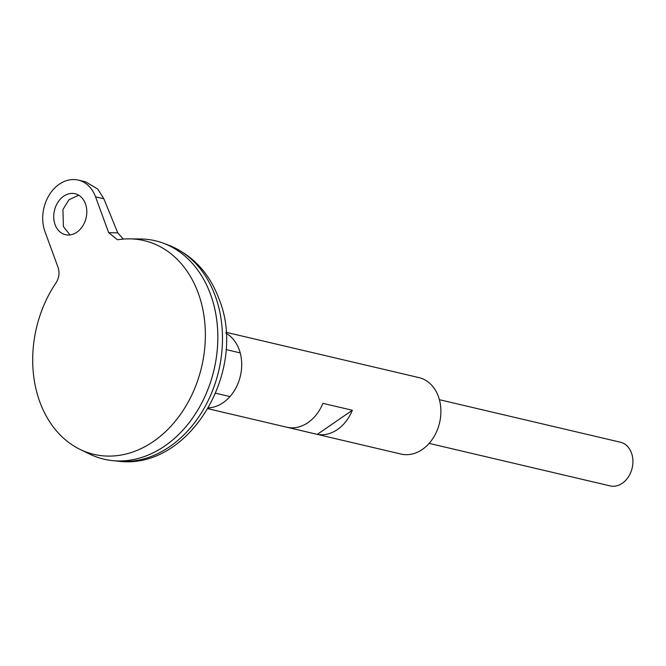 <?xml version="1.0" encoding="UTF-8"?>
<svg xmlns="http://www.w3.org/2000/svg" width="666" height="666" viewBox="0 0 666 666"><rect width="100%" height="100%" fill="white"/><g stroke="black" fill="none" stroke-linecap="round" stroke-linejoin="round"><path stroke-width="1" d="M85.439 203.796A21.037 16.259 103.2 0 1 82.609 226.19A21.037 16.259 103.2 0 1 65.451 234.698A21.037 16.259 103.2 0 1 55.087 224.658A21.037 16.259 103.2 0 1 57.917 202.256A21.037 16.259 103.2 0 1 75.075 193.748A21.037 16.259 103.2 0 1 85.439 203.796M78.721 195.23L69.031 199.683L62.929 209.565L63.403 226.615L70.03 234.931M429.137 443.381L610.148 485.905A22.436 17.341 -76.8 0 0 628.446 476.823A22.436 17.341 -76.8 0 0 631.46 452.93A22.436 17.341 -76.8 0 0 620.412 442.216L439.402 399.7M80.145 449.45A109.782 84.857 -76.8 0 0 178.305 417.349A109.782 84.857 -76.8 0 0 198.218 293.032A109.782 84.857 -76.8 0 0 129.62 238.869A109.782 84.857 -76.8 0 0 118.889 239.61L117.399 239.702L108.666 232.659L117.765 232.892L103.863 198.793L97.661 188.969L85.539 181.801L78.28 180.095A35.057 27.098 103.2 0 0 49.684 194.281A35.057 27.098 103.2 0 0 44.972 231.61L58.084 267.441C59.798 272.719 59.116 277.855 56.027 282.825A109.782 84.857 -76.8 0 0 39.835 401.931A109.782 84.857 -76.8 0 0 80.145 449.45L89.86 454.162A112.179 86.713 -76.8 0 0 190.168 421.362A112.179 86.713 -76.8 0 0 210.523 294.322A112.179 86.713 -76.8 0 0 163.561 243.281A112.179 86.713 -76.8 0 0 155.261 240.759M103.946 459.174A112.179 86.713 -76.8 0 0 112.504 460.614A112.179 86.713 -76.8 0 0 198.318 409.182A112.179 86.713 -76.8 0 0 210.539 294.322A112.179 86.713 -76.8 0 0 140.418 238.969L129.62 238.869M78.28 180.095A35.057 27.098 103.2 0 1 95.554 196.836L108.666 232.659M117.765 232.892L123.36 239.094M207.975 408.708L401.04 454.062A39.261 30.353 -76.8 0 0 433.075 438.178A39.261 30.353 -76.8 0 0 438.345 396.37A39.261 30.353 -76.8 0 0 419.006 377.622L225.94 332.267M208.466 407.867A39.261 30.353 -76.8 0 0 239.152 349.575A39.261 30.353 -76.8 0 0 225.999 333.233M317.291 434.365L287.845 427.447A39.261 30.353 -76.8 0 0 322.893 403.346L352.339 410.264A39.261 30.353 103.2 0 1 317.291 434.365L352.339 410.264M168.548 245.155C192.432 254.87 209.266 272.819 219.047 299.001C248.218 370.196 189.702 470.954 117.807 461.155A111.497 86.18 -76.8 0 0 203.097 410.04A111.497 86.18 -76.8 0 0 215.235 295.887A111.497 86.18 -76.8 0 0 168.548 245.155L163.561 243.281M103.863 198.793L95.554 196.836M240.21 352.905L225.924 349.542M117.807 461.155L112.504 460.614M229.945 396.586L215.659 393.231"/></g></svg>
